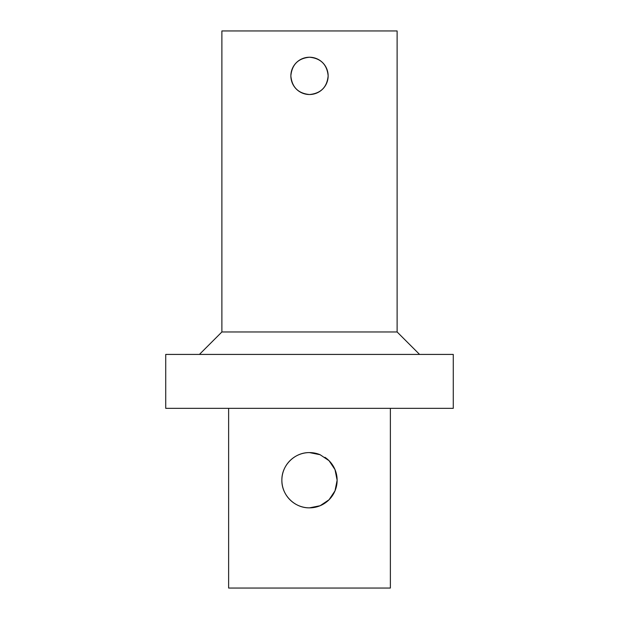 <?xml version="1.0" encoding="UTF-8"?>
<svg xmlns="http://www.w3.org/2000/svg" width="619" height="619" viewBox="0 0 619 619"><rect width="100%" height="100%" fill="white"/><g stroke="black" fill="none" stroke-linecap="round" stroke-linejoin="round"><path stroke-width="0.93" d="M309.5 57.234C320.828 58.333 327.041 64.554 328.147 75.874A18.647 18.647 0 0 0 300.176 59.734A18.647 18.647 0 0 0 300.176 92.022A18.647 18.647 0 0 0 328.147 75.874C327.041 87.202 320.828 93.415 309.5 94.521C298.172 93.415 291.959 87.202 290.853 75.874C291.959 64.554 298.172 58.333 309.5 57.234M320.116 454.71A27.631 27.631 0 0 0 282.821 473.048A27.631 27.631 0 0 0 305.879 507.619A27.631 27.631 0 0 0 337.131 480.228L335.011 490.836L329.045 499.757L320.116 505.731L309.5 507.851C294.636 508.16 281.56 495.076 281.869 480.228C281.56 465.372 294.636 452.288 309.5 452.597L320.116 454.717L329.045 460.691L335.011 469.612L337.131 480.228A27.631 27.631 0 0 0 324.944 457.309M228.628 408.339L228.628 588.05L390.372 588.05L390.372 408.339M221.888 331.962L397.112 331.962L397.112 30.95L221.888 30.95L221.888 331.962L199.426 354.424M309.5 354.424L165.73 354.424L165.73 408.339L453.27 408.339L453.27 354.424L309.5 354.424M397.112 331.962L419.574 354.424"/></g></svg>

